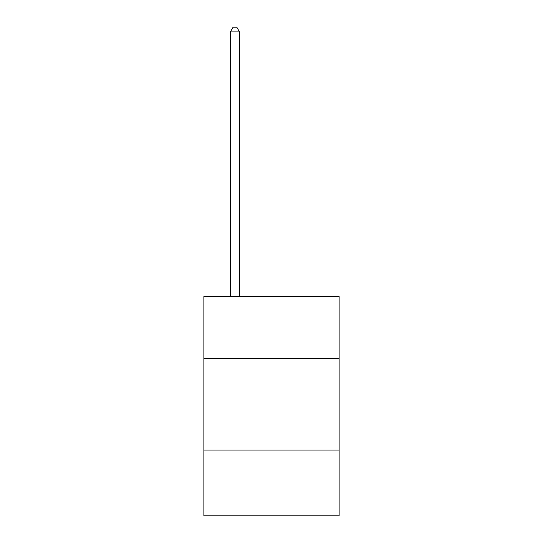 <?xml version="1.0" encoding="UTF-8"?>
<svg xmlns="http://www.w3.org/2000/svg" width="543" height="543" viewBox="0 0 543 543"><rect width="100%" height="100%" fill="white"/><g stroke="black" fill="none" stroke-linecap="round" stroke-linejoin="round"><path stroke-width="0.81" d="M339.124 358.679L339.124 296.539L203.876 296.539L203.876 358.679L339.124 358.679L339.124 515.85L203.876 515.85L203.876 358.679M339.124 450.059L203.876 450.059M239.517 296.539L239.517 31.901L230.381 31.901L230.381 296.539M230.381 31.901L233.123 27.15L236.775 27.15L239.517 31.901"/></g></svg>
